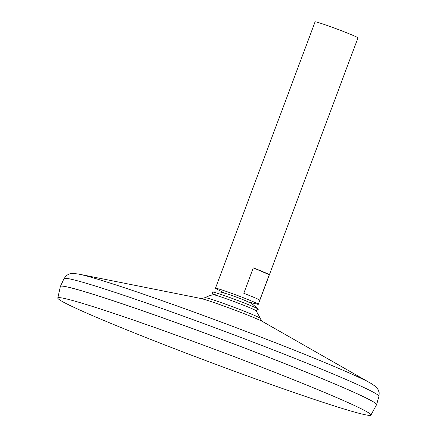 <?xml version="1.0" encoding="UTF-8"?>
<svg xmlns="http://www.w3.org/2000/svg" width="437" height="437" viewBox="0 0 437 437"><rect width="100%" height="100%" fill="white"/><g stroke="black" fill="none" stroke-linecap="round" stroke-linejoin="round"><path stroke-width="0.66" d="M262.888 321.725C262.599 321.954 261.665 320.796 260.075 318.251L260.075 318.251A29.426 1.207 -159.5 0 0 243.922 311.078A29.426 1.207 -159.5 0 0 214.884 300.427A29.426 1.207 -159.5 0 0 204.991 297.652L204.991 297.652A40.532 40.532 0 0 1 218.817 293.74M376.579 404.662A168.791 6.91 -159.5 0 0 376.59 404.629A168.791 6.91 -159.5 0 0 286.454 364.239A168.791 6.91 -159.5 0 0 117.335 302.12A168.791 6.91 -159.5 0 0 60.388 286.404A168.791 6.91 -159.5 0 0 60.372 286.437M376.53 404.34A168.764 6.91 -159.5 0 0 283.892 363.229A168.764 6.91 -159.5 0 0 117.351 302.131A168.764 6.91 -159.5 0 0 60.617 286.23M370.92 415.084L376.557 404.711A168.791 6.91 -159.5 0 0 287.093 364.524A168.791 6.91 -159.5 0 0 117.324 302.147A168.791 6.91 -159.5 0 0 60.355 286.492L57.804 298.018A167.147 6.845 -159.5 0 0 211.978 362.923A167.147 6.845 -159.5 0 0 370.92 415.084A167.147 6.845 -159.5 0 0 282.329 375.29A167.147 6.845 -159.5 0 0 114.215 313.52A167.147 6.845 -159.5 0 0 57.804 298.018M248.271 301.951L256.978 304.114A22.888 0.94 -159.5 0 0 258.338 304.289L357.941 37.882A22.888 0.94 -159.5 0 0 345.754 32.414A22.888 0.94 -159.5 0 0 322.79 23.98A22.888 0.94 -159.5 0 0 315.066 21.85L215.463 288.256A22.888 0.94 -159.5 0 0 216.599 289.021L224.591 293.096M258.338 304.289A22.888 0.94 -159.5 0 0 246.151 298.821A22.888 0.94 -159.5 0 0 223.187 290.387A22.888 0.94 -159.5 0 0 215.463 288.256M243.797 293.303L253.307 267.865A22.888 0.94 20.5 0 1 269.296 274.731L259.786 300.164A22.888 0.94 -159.5 0 0 243.797 293.303M253.307 267.865L269.296 274.731M260.075 318.251A40.532 40.532 0 0 0 255.831 310.641A22.811 0.934 -159.5 0 0 243.119 305.031A22.811 0.934 -159.5 0 0 220.822 296.854A22.811 0.934 -159.5 0 0 213.18 294.696A22.811 0.934 -159.5 0 0 213.125 294.767M255.88 310.707L258.283 309.27A24.598 1.005 -159.5 0 0 258.262 309.139A24.598 1.005 -159.5 0 0 244.349 303.032A24.598 1.005 -159.5 0 0 220.532 294.309A24.598 1.005 -159.5 0 0 212.338 291.971A24.598 1.005 -159.5 0 0 212.235 292.053L213.109 294.718M371.286 383.577A160.953 6.588 -159.5 0 0 370.937 383.375L262.839 321.698A34.239 1.404 -159.5 0 0 211.104 301.585A34.239 1.404 -159.5 0 0 200.643 298.444L78.6 274.075A160.953 6.588 -159.5 0 0 78.201 273.999M64.048 278.615A168.087 6.883 -159.5 0 1 120.759 294.27A168.087 6.883 -159.5 0 1 289.168 356.128A168.087 6.883 -159.5 0 1 378.934 396.348L379.196 392.792L378.322 389.908L375.64 386.532L370.937 383.375A160.953 6.588 -159.5 0 0 127.751 288.841A160.953 6.588 -159.5 0 0 78.6 274.075L72.974 273.371L70.805 273.551L68.74 274.157L66.184 275.758L64.048 278.615L60.388 286.404M200.588 298.433C200.654 298.793 202.123 298.531 204.991 297.652M378.934 396.348L376.59 404.629M212.338 291.971C218.232 291.845 221.581 292.036 222.378 292.55L228.851 294.418C237.215 297.275 245.048 300.394 247.817 301.738L250.297 302.988C251.242 303.125 253.897 305.179 258.262 309.139"/></g></svg>
